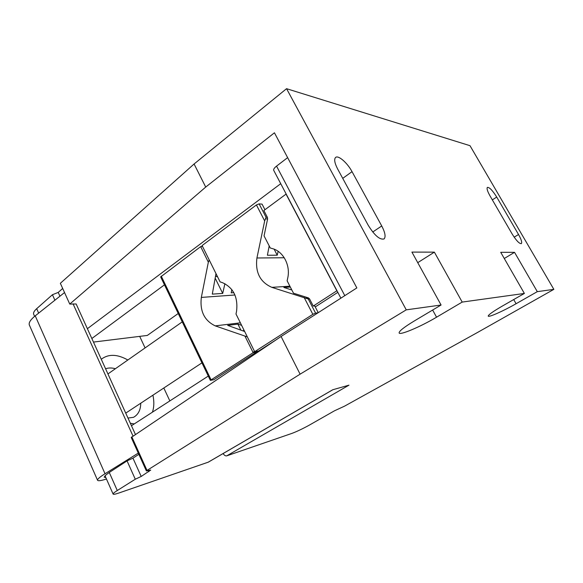 <?xml version="1.0" encoding="UTF-8"?>
<svg xmlns="http://www.w3.org/2000/svg" width="583" height="583" viewBox="0 0 583 583"><rect width="100%" height="100%" fill="white"/><g stroke="black" fill="none" stroke-linecap="round" stroke-linejoin="round"><path stroke-width="0.87" d="M209.217 259.938L208.342 262.161L201.339 297.417C199.736 311.14 204.371 320.628 215.236 325.875L247.345 336.901M254.407 351.141L253.139 352.664L210.346 380.364L160.675 276.932M208.342 262.161L200.661 246.631L160.668 276.903M224.907 283.673L222.713 293.424L212.307 294.131L215.987 273.602M233.819 292.666L231.225 292.841L231.823 289.583M200.661 246.631L202.534 246.456M315.571 313.122L312.845 314.324L254.669 351.687L235.998 314.004L236.545 311.38C238.192 297.235 233.426 287.63 222.261 282.58L220.09 281.88L202.09 245.56L256.418 204.932L259.114 203.868L266.037 217.262L264.675 220.935L256.928 257.992C255.135 272.385 260.113 282.165 271.86 287.346L308.283 299.021L315.571 313.122L317.983 312.831M257.883 351.119L213.823 379.752L210.346 380.364M254.669 351.687L258.728 350.973L276.102 339.838M244.678 331.508L227.669 325.372L237.893 324.112L241.632 325.358M215.171 278.164L222.713 293.424M286.158 194.03L263.859 210.521L267.393 217.35L267.597 218.975L264.055 235.882L270.272 247.986L272.589 248.657C283.331 251.448 290.677 265.586 287.718 278.084L287.127 280.809L293.497 293.213L308.378 297.877L309.558 298.904L308.283 299.021M336.967 290.713L313.26 306.068L314.733 305.915L318.231 312.677M169.842 400.907L163.816 388.001M145.087 347.913L139.701 336.376M135.409 434.415L76.162 303.983L69.749 304.071L205.719 187.063L274.433 132.793L356.84 287.929L281.086 336.486L131.211 437.461M553.85 289.357L537.307 291.653L516.086 303.728C503.297 311.06 488.248 317.75 488.226 316.052C488.459 314.733 493.167 311.395 502.364 306.053L524.379 293.446L462.195 302.081L436.558 317.196C420.35 326.852 399.26 335.757 399.1 332.864C399.158 331.042 404.223 327.07 414.302 320.963L441.083 305.011L406.256 309.85L286.559 88.689L470 145.684L553.85 289.357L477.521 332.47L344.451 406.205L334.569 410.753L308.975 425.32C302.205 429.001 296.499 431.697 291.857 433.417L226.758 455.84C225.497 456.103 224.28 455.338 223.107 453.552M105.8 477.513L104.168 477.149L106.011 474.897L109.269 472.456L127.05 460.883L132.953 458.158L138.849 454.325M138.288 453.086L105.027 473.746C99.882 476.974 97.383 479.131 97.529 480.203C97.922 481.15 100.742 480.8 105.989 479.146L106.449 479M132.953 458.158L141.203 476.457L150.749 470.051L146.377 470.947L147.018 470.408L300.099 374.169L406.256 309.85M73.057 303.845L133.004 436.04M97.529 480.203L29.303 324.913C28.618 322.639 30.593 319.615 35.235 315.84L64.538 292.549M62.687 288.468L58.227 292.418L52.434 294.721L36.685 308.684C34.208 310.928 33.187 312.75 33.632 314.15L33.741 314.397M287.63 157.636L276.546 166.119C274.345 167.86 273.398 169.252 273.697 170.302L273.777 170.462M441.083 305.011L411.919 252.096L434.371 252.148L462.195 302.081M417.741 262.663L434.371 252.148M524.379 293.446L500.717 252.301L514.541 252.337L537.307 291.653M521.348 243.621C519.351 243.825 516.312 240.655 512.224 234.111L490.012 195.881C487.432 191.268 486.565 188.44 487.388 187.383C489.458 187.216 492.569 190.437 496.716 197.061L518.535 234.504C521.289 239.424 522.23 242.462 521.348 243.621L521.275 243.665M342.731 178.362L352.03 171.65C347.33 162.795 338.184 154.838 335.56 157.483C333.928 159.319 334.649 163.204 337.717 169.136L368.128 225.111C374.49 235.423 379.803 240.036 384.066 238.95C385.931 236.873 385.152 232.551 381.734 225.964L372.734 232.005M352.03 171.65L381.734 225.964M205.719 187.063L194.081 163.991L286.559 88.689M281.086 336.486L300.099 374.169M194.081 163.991L60.348 283.294L69.749 304.071M109.269 472.456L117.278 490.522C114.428 492.322 113.036 493.495 113.102 494.049C113.313 494.595 115.157 494.267 118.641 493.087L208.342 462.144L332.835 389.728M127.05 460.883L135.285 479.226L141.203 476.457M117.278 490.522L135.285 479.226M208.029 462.29L332.718 389.765L348.955 385.166L226.758 455.84M504.28 258.502L514.541 252.337M178.238 313.501L147.317 335.436L93.469 342.075M164.472 284.825L91.844 338.504M87.384 328.695L280.729 183.689M131.459 425.721L208.284 376.071M315.257 306.928L337.827 292.345M313.26 306.068L309.558 298.904M264.952 209.712L262.066 204.13L259.114 203.868M278.149 251.317L277.238 255.208L267.4 255.252L269.193 245.88M277.238 255.208L274.134 249.181M290.327 287.033L283.877 287.455L291.85 290.006M243.454 331.071L243.73 329.606M217.612 276.889L215.521 276.196M237.893 324.112L240.881 330.138M59.932 296.208L58.227 292.418M54.897 300.209L52.434 294.721M201.339 297.417L234.942 294.991M215.236 325.875L240.371 322.829M257.205 351.95L253.139 352.664L245.079 336.376M161.243 276.109L211.017 379.722M148.308 470.452L148.854 471.662M35.235 315.84L105.027 473.746M38.653 313.122L36.685 308.684M147.018 470.408L131.809 436.842M432.637 310.039L436.558 317.196M513.703 299.56L516.086 303.728M127.837 360.002C117.3 354.056 108.438 353.808 101.267 359.252M130.359 423.294L134.265 423.907M152.433 412.166C154.094 407.196 154.262 401.534 152.935 395.172M105.589 368.762C108.54 367.735 111.812 367.72 115.405 368.711M140.758 403.203C140.656 409.98 138.237 414.688 133.5 417.326L127.976 418.047M514.162 237.172L518.535 234.504M496.716 197.061L492.329 199.874M344.793 295.647L276.546 166.119M336.843 290.786L286.042 194.11M266.037 217.262L267.393 217.35M265.447 218.844L267.597 218.975M256.928 257.992L284.249 257.752M289.904 286.209L271.86 287.346M308.378 297.877L306.345 298.051M264.675 220.935L256.418 204.932M312.845 314.324L304.166 297.498M202.476 246.339L201.725 246.332M33.632 314.15L34.601 316.35M113.102 494.049L105.02 475.757M146.377 470.947L131.204 437.439M340.88 298.161L273.697 170.302M182.26 321.867L107.942 373.943M201.944 362.859L125.731 413.114"/></g></svg>
